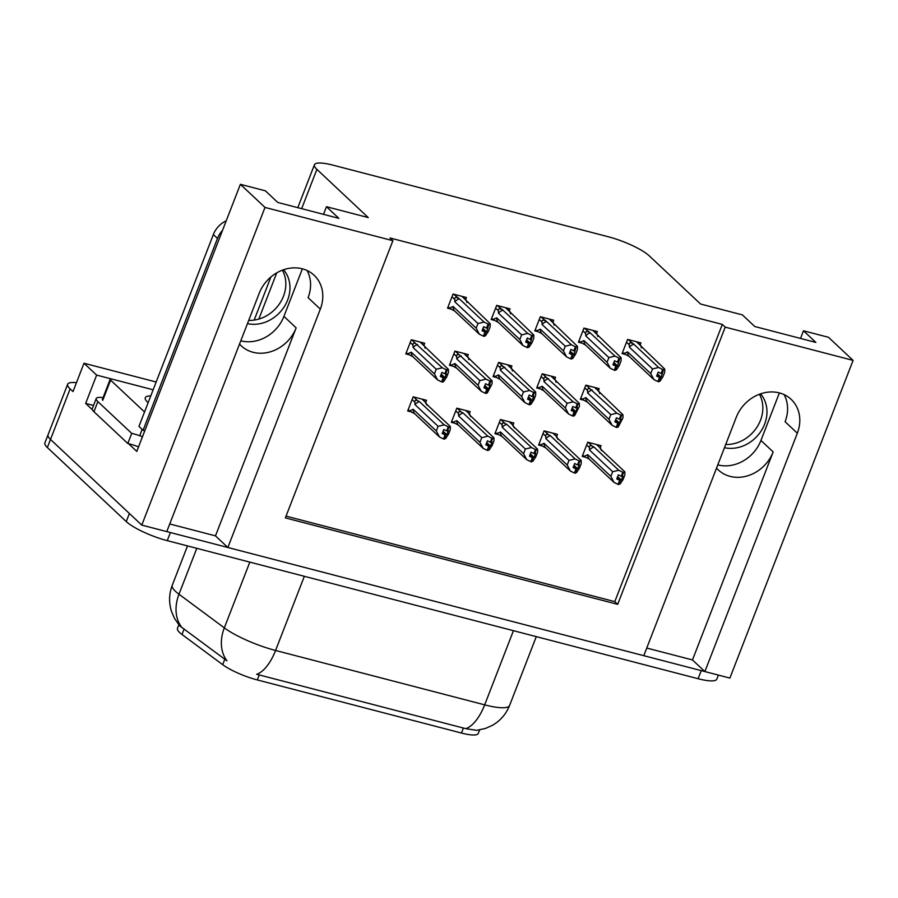 <?xml version="1.0" encoding="UTF-8"?>
<svg xmlns="http://www.w3.org/2000/svg" width="898" height="898" viewBox="0 0 898 898"><rect width="100%" height="100%" fill="white"/><g stroke="black" fill="none" stroke-linecap="round" stroke-linejoin="round"><path stroke-width="1.35" d="M302.379 268.828L283.925 316.388A35.572 30.599 -46.8 0 1 240.832 340.813A35.572 30.599 -46.8 0 1 240.787 340.802M169.744 523.972L215.475 535.87L296.149 327.86A35.572 30.599 -46.8 0 1 253.056 352.285A35.572 30.599 -46.8 0 1 241.27 345.853A35.572 30.599 -46.8 0 1 239.53 344.046M779.385 392.897L760.943 440.458A35.572 30.599 -46.8 0 1 717.839 464.895A35.572 30.599 -46.8 0 1 717.805 464.883M716.537 468.127A35.572 30.599 133.2 0 0 718.288 469.923A35.572 30.599 133.2 0 0 730.063 476.367A35.572 30.599 133.2 0 0 773.167 451.93L760.943 440.458M853.1 360.39L828.484 337.289L803.474 330.79L815.867 342.419L754.791 326.524L742.399 314.895L700.597 304.029L649.209 255.807A33.349 7.218 21.2 0 0 608.193 236.735L333.136 165.187A33.349 7.218 21.2 0 0 314.435 164.761A33.349 7.218 21.2 0 0 316.893 169.363L368.27 217.585L326.468 206.708L338.86 218.337L277.774 202.454L265.381 190.825L240.383 184.315L265 207.427L392.886 240.686L285.362 517.899L617.689 604.343L725.214 327.13L853.1 360.39L729.883 678.08L704.874 671.569L797.323 433.206A35.572 30.599 133.2 0 0 791.127 399.329A35.572 30.599 133.2 0 0 736.248 417.323L643.787 655.686L227.868 547.499L320.317 309.137A35.572 30.599 133.2 0 0 314.12 275.248A35.572 30.599 133.2 0 0 259.241 293.242L166.781 531.605L141.772 525.106L50.501 439.448A33.349 7.218 -158.8 0 1 48.043 434.834A33.349 7.218 -158.8 0 0 50.501 439.448L129.391 513.476L126.248 521.57L47.358 447.541A33.349 7.218 -158.8 0 1 44.9 442.927L67.664 384.243A33.349 7.218 -158.8 0 1 76.442 382.716M797.323 433.206L785.099 421.734A35.572 30.599 133.2 0 0 784.089 394.581M646.751 648.053L692.481 659.94L704.874 671.569M215.475 535.87L227.868 547.499M92.382 409.746L85.647 403.426L93.515 405.481M240.383 184.315L136.777 451.413L128.537 443.679M156.162 382.009L83.997 363.241L96.636 375.106L112.62 379.259M96.636 375.106L85.647 403.426M83.997 363.241L73.007 391.573L70.123 388.856A33.349 7.218 -158.8 0 1 67.664 384.243M265 207.427L141.772 525.106M326.468 206.708L323.505 214.353M803.474 330.79L800.522 338.423M286.058 516.125L614.793 601.626L722.318 324.414L390.001 237.97L392.886 240.686M722.318 324.414L725.214 327.13M479.633 729.939L478.275 733.419A30.016 6.499 -158.8 0 1 461.449 733.037L257.288 679.932A30.016 6.499 -158.8 0 1 222.693 664.677L182.002 634.482A30.016 6.499 -158.8 0 1 177.467 628.409L178.87 624.784M614.793 601.626L617.689 604.343M509.256 310.888L510.042 308.856L496.684 305.376L491.184 319.542L494.731 320.463M552.887 322.236L553.673 320.204L540.315 316.725L534.826 330.891L538.373 331.811M596.519 333.585L597.316 331.553L583.947 328.073L578.458 342.239L582.005 343.159M640.162 344.933L640.947 342.901L627.59 339.422L622.09 353.588L625.637 354.508M465.613 299.539L466.41 297.496L453.041 294.028L447.552 308.194L451.099 309.114M467.499 356.607L468.285 354.575L454.927 351.096L449.438 365.262L452.985 366.182M511.142 367.956L511.927 365.924L498.558 362.444L493.069 376.61L496.616 377.53M554.773 379.304L555.559 377.272L542.201 373.793L536.701 387.958L540.248 388.879M598.405 390.652L599.19 388.621L585.833 385.152L580.344 399.307L583.891 400.239M423.867 345.259L424.653 343.227L411.295 339.747L405.795 353.913L409.342 354.833M469.385 413.675L470.17 411.643L456.813 408.163L451.312 422.329L454.859 423.25M513.016 425.023L513.813 422.992L500.444 419.523L494.955 433.678L498.502 434.61M556.659 436.383L557.445 434.34L544.087 430.872L538.587 445.038L542.134 445.958M600.291 447.732L601.076 445.689L587.719 442.22L582.218 456.386L585.765 457.306M425.753 402.326L426.539 400.295L413.181 396.815L407.681 410.981L411.228 411.901M692.481 659.94L773.167 451.93M307.071 270.511A35.572 30.599 -46.8 0 1 308.093 297.665L320.317 309.137M704.773 671.48A33.349 7.218 -158.8 0 1 701.248 670.626L170.407 532.548A33.349 7.218 -158.8 0 1 166.804 531.549M180.195 626.22L226.97 660.827A38.906 29.847 -53.4 0 1 224.32 627.87A44.462 9.62 21.2 0 0 275.574 650.466A38.906 17.949 -75.4 0 1 256.693 674.275L465.793 728.66L476.67 730.343L485.448 728.458L492.441 725.326C500.433 720.679 506.158 714.045 509.604 705.424L536.286 636.637M718.378 675.083L716.806 679.157A33.349 7.218 -158.8 0 1 698.105 678.72L167.264 540.652A33.349 7.218 -158.8 0 1 126.248 521.57M442.624 432.466L445.296 434.98L442.209 433.51L443.78 429.469L446.665 430.883L448.36 430.658L446.8 434.699L443.096 431.231M443.803 438.83L445.599 438.583L448.529 434.149L450.336 429.502L450.302 426.438L449.011 427.033L447.451 431.085M408.186 409.69L409.51 410.925L413.192 409.286L436.316 430.973L438.112 426.326L414.999 404.628L414.82 402.113C414.831 400.284 415.763 399.812 417.637 400.699L413.619 396.938M444.106 439.122L445.677 435.081L446.8 434.699M442.692 432.275L445.677 435.081M444.308 439.178L445.879 435.126M445.296 434.98L443.522 438.976L439.492 436.989L436.316 430.973M445.094 434.924L443.522 438.976M427.033 405.29L426.034 402.888L425.618 403.269L450.302 426.438M449.011 427.033L448.237 426.831L446.665 430.883M422.442 399.228L426.034 402.888L422.026 399.116M413.192 409.286A7.554 6.499 133.2 0 0 414.797 413.821L439.492 436.989M409.51 410.925L414.797 413.821M414.999 404.628A7.554 6.499 -46.8 0 1 419.512 401.675L417.637 400.699M438.112 426.326L444.196 424.844L419.512 401.675M448.237 426.831L444.196 424.844M420.141 342.048L448.428 369.37L446.351 369.763L444.779 373.804L441.906 372.389L440.334 376.442L443.208 377.856L441.636 381.897L437.607 379.921L412.912 356.753L407.625 353.857L411.318 352.207L434.43 373.905L436.226 369.246L413.114 347.56L412.934 345.045C412.945 343.216 413.888 342.744 415.752 343.631L411.744 339.859M407.625 353.857L406.3 352.611M446.351 369.763L442.31 367.776L415.752 343.631M440.806 375.207L443.994 378.058L442.422 382.099L443.713 381.504L446.643 377.081L448.45 372.423L448.428 369.37M441.21 374.163L444.914 377.631L446.486 373.59L444.779 373.804M437.607 379.921L434.43 373.905M412.912 356.753A7.554 6.499 -46.8 0 1 411.318 352.207M436.226 369.246L442.31 367.776M413.114 347.56A7.554 6.499 -46.8 0 1 417.626 344.608M443.208 377.856L441.636 381.897M425.158 348.222L424.44 345.809L420.567 342.16M445.565 374.006L447.137 369.965M443.994 378.058L444.914 377.631M443.41 377.901L440.738 375.398M442.22 382.054L443.792 378.002M461.886 296.329L490.173 323.65L490.196 326.704L488.4 331.362L485.47 335.785L483.663 336.043M483.977 336.335L485.549 332.282L486.671 331.912L488.882 324.245L488.108 324.043L486.536 328.084L483.652 326.67L482.08 330.722L485.167 332.181L483.595 336.234L479.352 334.202L476.176 328.174L477.983 323.527L454.871 301.84A7.554 6.499 -46.8 0 1 459.383 298.888L453.49 294.14M482.563 329.487L485.549 332.282M484.179 336.38L485.751 332.339M484.965 332.137L483.393 336.178M485.167 332.181L482.484 329.678M482.967 328.444L486.671 331.912M466.904 302.503L466.185 300.089L462.313 296.441M490.173 323.65L488.882 324.245M487.311 328.286L486.536 328.084M454.871 301.84L454.691 299.326C454.702 297.485 455.634 297.014 457.509 297.911M477.983 323.527L484.067 322.056L459.383 298.888M488.108 324.043L484.067 322.056M479.352 334.202L454.669 311.034A7.554 6.499 -46.8 0 1 453.063 306.487L476.176 328.174M454.669 311.034L449.382 308.137L453.063 306.487M449.382 308.137L448.057 306.892M759.416 394.244A33.9 29.174 -46.8 0 1 756.61 427.695A33.9 29.174 -46.8 0 1 725.707 444.488M724.473 447.687A33.9 29.174 133.2 0 0 760.752 431.556A33.9 29.174 133.2 0 0 760.561 393.829M486.256 443.814L488.927 446.328L485.852 444.858L487.423 440.817L490.297 442.231L492.003 442.007L490.431 446.048L486.738 442.579M487.434 450.179L489.23 449.932L492.16 445.498L493.967 440.851L493.945 437.786L492.654 438.381L491.083 442.433M451.817 421.039L453.142 422.273L456.835 420.634L479.947 442.321L481.755 437.674L458.631 415.976L458.451 413.462C458.463 411.632 459.406 411.161 461.269 412.047L457.262 408.287M487.737 450.47L489.309 446.429L490.431 446.048M486.323 443.623L489.309 446.429M487.94 450.527L489.511 446.474M488.927 446.328L487.154 450.325L483.124 448.338L479.947 442.321M488.725 446.272L487.154 450.325M470.675 416.638L469.665 414.236L469.25 414.618L493.945 437.786M492.654 438.381L491.868 438.179L490.297 442.231M466.084 410.577L469.665 414.236L465.658 410.465M456.835 420.634A7.554 6.499 133.2 0 0 458.429 425.169L483.124 448.338M453.142 422.273L458.429 425.169M458.631 415.976A7.554 6.499 -46.8 0 1 463.144 413.035L461.269 412.047M481.755 437.674L487.827 436.204L463.144 413.035M491.868 438.179L487.827 436.204M529.887 455.163L532.559 457.677L529.483 456.206L531.055 452.165L533.928 453.58L535.635 453.355L534.063 457.408L530.37 453.928M531.066 461.538L532.862 461.28L535.803 456.846L537.599 452.199L537.576 449.135L536.286 449.73L534.714 453.782M495.46 432.387L496.774 433.622L500.467 431.983L523.579 453.67L525.386 449.022L502.274 427.336L502.094 424.81C502.094 422.98 503.037 422.509 504.912 423.396L500.893 419.635M531.38 461.819L532.941 457.778L534.063 457.408M529.966 454.983L532.941 457.778M531.571 461.875L533.143 457.834M532.559 457.677L530.797 461.673L526.756 459.686L523.579 453.67M532.368 457.621L530.797 461.673M514.307 427.987L513.308 425.585L512.881 425.966L537.576 449.135M536.286 449.73L535.5 449.528L533.928 453.58M509.716 421.925L513.308 425.585L509.289 421.813M500.467 431.983A7.554 6.499 133.2 0 0 502.072 436.518L526.756 459.686M496.774 433.622L502.072 436.518M502.274 427.336A7.554 6.499 -46.8 0 1 506.775 424.384L504.912 423.396M525.386 449.022L531.47 447.552L506.775 424.384M535.5 449.528L531.47 447.552M573.53 466.522L576.202 469.025L573.115 467.566L574.686 463.514L577.571 464.928L579.266 464.704L577.706 468.756L574.002 465.287M574.709 472.887L576.505 472.629L579.435 468.195L581.231 463.548L581.208 460.483L579.917 461.089L578.357 465.13M539.092 443.735L540.416 444.97L544.098 443.331L567.222 465.018L569.018 460.371L545.905 438.684L545.726 436.159C545.737 434.329 546.669 433.857 548.543 434.755L544.525 430.984M575.012 473.179L576.583 469.126L577.706 468.756M573.598 466.331L576.583 469.126M575.214 473.224L576.785 469.183M576.202 469.025L574.428 473.022L570.398 471.035L567.222 465.018M576 468.981L574.428 473.022M557.939 439.346L556.94 436.933L556.524 437.315L581.208 460.483M579.917 461.089L579.143 460.876L577.571 464.928M553.348 433.274L556.94 436.933L552.932 433.173M544.098 443.331A7.554 6.499 133.2 0 0 545.703 447.866L570.398 471.035M540.416 444.97L545.703 447.866M545.905 438.684A7.554 6.499 -46.8 0 1 550.418 435.732L548.543 434.755M569.018 460.371L575.102 458.9L550.418 435.732M579.143 460.876L575.102 458.9M617.162 477.871L619.833 480.374L616.758 478.915L618.329 474.862L621.203 476.277L622.909 476.052L621.337 480.104L617.644 476.636M618.34 484.235L620.136 483.977L623.066 479.554L624.873 474.896L624.851 471.843L623.56 472.438L621.988 476.479M582.723 455.084L584.048 456.33L587.741 454.68L610.853 476.367L612.66 471.719L589.537 450.033L589.357 447.518C589.369 445.677 590.3 445.206 592.175 446.104L588.168 442.332M618.643 484.527L620.215 480.475L621.337 480.104M617.229 477.68L620.215 480.475M618.845 484.572L620.417 480.531M619.833 480.374L618.06 484.37L614.03 482.394L610.853 476.367M619.631 480.329L618.06 484.37M601.581 450.695L600.571 448.282L600.156 448.663L624.851 471.843M623.56 472.438L622.774 472.236L621.203 476.277M596.99 444.633L600.571 448.282L596.564 444.521M587.741 454.68A7.554 6.499 133.2 0 0 589.335 459.226L614.03 482.394M584.048 456.33L589.335 459.226M589.537 450.033A7.554 6.499 -46.8 0 1 594.049 447.081L592.175 446.104M612.66 471.719L618.733 470.249L594.049 447.081M622.774 472.236L618.733 470.249M463.772 353.397L492.059 380.718L489.982 381.111L488.411 385.152L485.537 383.749L483.966 387.79L486.851 389.204L485.279 393.245L481.238 391.27L456.554 368.101L451.256 365.205L454.949 363.555L478.062 385.253L479.869 380.606L456.756 358.908L456.577 356.394C456.577 354.564 457.52 354.093 459.383 354.979L455.376 351.208M451.256 365.205L449.943 363.959M489.982 381.111L485.953 379.124L459.383 354.979M484.449 386.555L487.625 389.406L486.054 393.459L487.345 392.853L492.082 383.783L492.059 380.718M484.853 385.511L488.546 388.98L490.117 384.939L488.411 385.152M481.238 391.27L478.062 385.253M456.554 368.101A7.554 6.499 -46.8 0 1 454.949 363.555M479.869 380.606L485.953 379.124M456.756 358.908A7.554 6.499 -46.8 0 1 461.258 355.956M486.851 389.204L485.279 393.245M468.79 359.57L468.071 357.157M489.197 385.365L490.768 381.313M487.625 389.406L488.546 388.98M487.042 389.261L484.37 386.746M485.863 393.403L487.423 389.35M507.415 364.745L535.691 392.067L533.625 392.46L532.054 396.512L529.169 395.098L527.597 399.139L530.482 400.553L528.911 404.605L524.87 402.618L500.186 379.45L494.899 376.554L498.581 374.915L521.693 396.602L523.5 391.955L500.388 370.257L500.208 367.742C500.22 365.913 501.151 365.441 503.026 366.328L499.007 362.567M494.899 376.554L493.574 375.319M533.625 392.46L529.584 390.473L503.026 366.328M528.08 397.904L531.268 400.755L529.697 404.807L530.987 404.212L533.917 399.778L535.713 395.131L535.691 392.067M528.484 396.86L532.188 400.328L533.749 396.287L532.054 396.512M524.87 402.618L521.693 396.602M500.186 379.45A7.554 6.499 -46.8 0 1 498.581 374.915M523.5 391.955L529.584 390.473M500.388 370.257A7.554 6.499 -46.8 0 1 504.901 367.304M530.482 400.553L528.911 404.605M512.421 370.919L511.703 368.506L507.83 364.857M532.828 396.714L534.4 392.662M531.268 400.755L532.188 400.328M530.684 400.609L528.013 398.095M529.494 404.751L531.066 400.71M551.046 376.094L579.322 403.415L577.257 403.808L575.685 407.86L572.812 406.446L571.24 410.487L574.114 411.901L572.542 415.954L568.513 413.967L543.818 390.798L538.531 387.902L542.224 386.263L565.336 407.95L567.132 403.303L544.02 381.605L543.84 379.091C543.851 377.261 544.794 376.79 546.658 377.676L542.65 373.916M538.531 387.902L537.206 386.668M577.257 403.808L573.216 401.833L546.658 377.676M571.712 409.252L574.9 412.103L573.328 416.156L574.619 415.561L579.356 406.48L579.322 403.415M572.116 408.208L575.82 411.677L577.392 407.636L575.685 407.86M568.513 413.967L565.336 407.95M543.818 390.798A7.554 6.499 -46.8 0 1 542.224 386.263M567.132 403.303L573.216 401.833M544.02 381.605A7.554 6.499 -46.8 0 1 548.532 378.664M574.114 411.901L572.542 415.954M556.064 382.267L555.346 379.854L551.473 376.206M576.471 408.062L578.043 404.01M574.9 412.103L575.82 411.677M574.316 411.958L571.644 409.443M573.126 416.1L574.698 412.059M594.678 387.453L622.965 414.764L620.888 415.157L619.317 419.209L616.443 417.795L614.872 421.836L617.757 423.25L616.185 427.302L612.144 425.315L587.46 402.147L582.162 399.251L585.855 397.612L608.967 419.299L610.775 414.651L587.662 392.965L587.483 390.439C587.483 388.61 588.426 388.138 590.289 389.025L586.282 385.264M582.162 399.251L580.838 398.016M620.888 415.157L616.859 413.181L590.289 389.025M615.355 420.612L618.531 423.463L616.96 427.504L618.251 426.909L622.988 417.828L622.965 414.764M615.759 419.557L619.452 423.037L621.023 418.984L619.317 419.209M612.144 425.315L608.967 419.299M587.46 402.147A7.554 6.499 -46.8 0 1 585.855 397.612M610.775 414.651L616.859 413.181M587.662 392.965A7.554 6.499 -46.8 0 1 592.164 390.013M617.757 423.25L616.185 427.302M599.696 393.616L598.977 391.202L595.105 387.554M620.103 419.411L621.674 415.359M618.531 423.463L619.452 423.037M617.947 423.306L615.276 420.792M616.769 427.448L618.329 423.407M505.529 307.677L533.805 334.999L533.839 338.063L532.031 342.71L529.102 347.133L527.306 347.391M527.609 347.683L529.18 343.631L530.303 343.261L532.525 335.594L531.739 335.392L530.168 339.433L527.294 338.018L525.723 342.071L528.799 343.53L527.227 347.582L522.995 345.55L519.819 339.534L521.615 334.875L498.502 313.189A7.554 6.499 -46.8 0 1 503.015 310.237L497.133 305.488M526.194 340.836L529.18 343.631M527.811 347.728L529.382 343.687M528.596 343.485L527.025 347.526M528.799 343.53L526.127 341.027M526.598 339.792L530.303 343.261M510.547 313.851L509.828 311.438L505.956 307.789M533.805 334.999L532.525 335.594M530.954 339.635L530.168 339.433M498.502 313.189L498.323 310.674C498.334 308.845 499.277 308.373 501.14 309.26M521.615 334.875L527.698 333.405L503.015 310.237M531.739 335.392L527.698 333.405M522.995 345.55L498.3 322.382A7.554 6.499 -46.8 0 1 496.706 317.836L519.819 339.534M498.3 322.382L493.013 319.486L496.706 317.836M493.013 319.486L491.689 318.24M549.161 319.026L577.448 346.347L577.47 349.412L575.663 354.059L572.733 358.482L570.937 358.74M571.251 359.032L572.812 354.979L573.934 354.609L576.157 346.942L575.371 346.74L573.8 350.781L570.926 349.378L569.354 353.419L572.43 354.89L570.87 358.931L566.627 356.899L563.45 350.882L565.257 346.235L542.145 324.537A7.554 6.499 -46.8 0 1 546.646 321.585L540.764 316.837M569.837 352.184L572.812 354.979M571.442 359.088L573.014 355.036M572.239 354.833L570.668 358.874M572.43 354.89L569.759 352.375M570.241 351.14L573.934 354.609M554.178 325.199L553.46 322.786L549.587 319.138M577.448 346.347L576.157 346.942M574.585 350.995L573.8 350.781M542.145 324.537L541.965 322.023C541.965 320.193 542.908 319.722 544.772 320.608M565.257 346.235L571.341 344.753L546.646 321.585M575.371 346.74L571.341 344.753M566.627 356.899L541.943 333.73A7.554 6.499 -46.8 0 1 540.338 329.184L563.45 350.882M541.943 333.73L536.645 330.834L540.338 329.184M536.645 330.834L535.32 329.588M592.792 330.374L621.079 357.696L621.102 360.76L619.306 365.407L616.376 369.841L614.569 370.088M614.883 370.38L616.455 366.339L617.577 365.957L619.788 358.291L619.014 358.089L617.442 362.141L614.558 360.727L612.986 364.768L616.073 366.238L614.501 370.279L610.258 368.247L607.082 362.231L608.889 357.584L585.777 335.886A7.554 6.499 -46.8 0 1 590.289 332.934L584.396 328.197M613.469 363.533L616.455 366.339M615.085 370.436L616.657 366.384M615.871 366.182L614.299 370.234M616.073 366.238L613.39 363.724M613.873 362.489L617.577 365.957M597.81 336.548L597.091 334.135L593.219 330.486M621.079 357.696L619.788 358.291M618.217 362.343L617.442 362.141M585.777 335.886L585.597 333.371C585.608 331.542 586.54 331.07 588.415 331.957M608.889 357.584L614.973 356.113L590.289 332.934M619.014 358.089L614.973 356.113M610.258 368.247L585.575 345.079A7.554 6.499 -46.8 0 1 583.969 340.544L607.082 362.231M585.575 345.079L580.288 342.183L583.969 340.544M580.288 342.183L578.963 340.948M636.435 341.723L664.711 369.044L664.745 372.109L662.937 376.756L660.008 381.19L658.212 381.437M658.515 381.729L660.086 377.688L661.209 377.306L663.431 369.639L662.645 369.437L661.074 373.489L658.2 372.075L656.629 376.116L659.704 377.587L658.133 381.628L653.901 379.596L650.724 373.579L652.52 368.932L629.408 347.234A7.554 6.499 -46.8 0 1 633.921 344.293L628.039 339.545M657.1 374.881L660.086 377.688M658.717 381.785L660.288 377.732M659.502 377.53L657.931 381.583M659.704 377.587L657.033 375.072M657.504 373.837L661.209 377.306M641.453 347.896L640.734 345.483L636.862 341.835M664.711 369.044L663.431 369.639M661.86 373.691L661.074 373.489M629.408 347.234L629.229 344.72C629.24 342.89 630.183 342.419 632.046 343.305M652.52 368.932L658.604 367.462L633.921 344.293M662.645 369.437L658.604 367.462M653.901 379.596L629.206 356.427A7.554 6.499 -46.8 0 1 627.612 351.893L650.724 373.579M629.206 356.427L623.919 353.531L627.612 351.893M623.919 353.531L622.595 352.297M150.763 395.928A33.9 7.341 21.2 0 0 145.274 397.713A33.9 7.341 21.2 0 0 147.777 402.394A33.9 7.341 21.2 0 0 148.125 402.719M153.143 389.788L113.283 379.416A5.556 1.201 21.2 0 0 110.162 379.349A5.556 1.201 21.2 0 0 110.577 380.112L144.533 411.98M141.704 436.439A5.556 1.201 21.2 0 0 142.445 436.821M282.399 270.163A33.9 29.174 -46.8 0 1 279.604 303.625A33.9 29.174 -46.8 0 1 248.701 320.406M247.455 323.617A33.9 29.174 133.2 0 0 283.746 307.486A33.9 29.174 133.2 0 0 283.555 269.748M226.229 220.796A22.226 19.127 133.2 0 0 213.354 234.546L138.954 426.37L143.085 430.243A22.226 19.127 -46.8 0 1 144.78 430.782M222.491 230.438A22.226 19.127 133.2 0 0 217.484 238.419L143.085 430.243M93.931 411.722L97.86 401.597A22.226 4.816 -158.8 0 1 96.221 398.532L92.292 408.646A22.226 4.816 21.2 0 0 93.931 411.722L127.797 443.5A22.226 4.816 -158.8 0 1 138.55 446.856M96.221 398.532A22.226 4.816 -158.8 0 1 103.068 397.646M127.797 443.5L131.725 433.386A22.226 4.816 -158.8 0 1 142.479 436.731M97.86 401.597L131.725 433.386M70.123 388.856L47.358 447.541M316.893 169.363L301.649 208.662M276.752 272.857L258.815 319.082M222.693 664.677L224.837 659.166M257.288 679.932L259.241 674.881M182.002 634.482L184.146 628.97M461.449 733.037L463.402 727.986M296.149 327.86L283.925 316.388M179.634 625.682L174.582 618.554L171.529 611.538C168.745 602.704 168.992 593.937 172.259 585.238A44.462 9.62 21.2 0 0 175.537 591.378A44.462 9.62 21.2 0 0 178.983 594.229L224.32 627.87L249.824 562.126M304.343 576.303L275.574 650.466L484.673 704.851A38.906 17.949 104.6 0 1 465.793 728.66M513.443 630.688L484.673 704.851A44.462 9.62 21.2 0 0 509.604 705.424M181.744 627.32A38.906 29.847 -53.4 0 1 178.983 594.229L196.785 548.33M698.105 678.72L701.248 670.626M167.264 540.652L170.407 532.548M414.82 402.113L412.103 399.565M412.934 345.045L410.229 342.497M454.691 299.326L451.975 296.778M458.451 413.462L455.746 410.914M502.094 424.81L499.378 422.273M545.726 436.159L543.009 433.622M589.357 447.518L586.652 444.97M456.577 356.394L453.86 353.846M500.208 367.742L497.492 365.194M543.84 379.091L541.135 376.543M587.483 390.439L584.766 387.902M498.323 310.674L495.617 308.126M541.965 322.023L539.249 319.475M585.597 333.371L582.881 330.823M629.229 344.72L626.523 342.172M110.577 380.112L102.731 400.351M142.165 429.39L139.897 435.238M213.354 234.546L217.484 238.419M314.435 164.761L297.788 207.663M270.904 276.977L254.179 320.092M172.259 585.238L187.514 545.917M468.083 357.146L464.199 353.509M110.162 379.349L102.316 399.576"/></g></svg>
